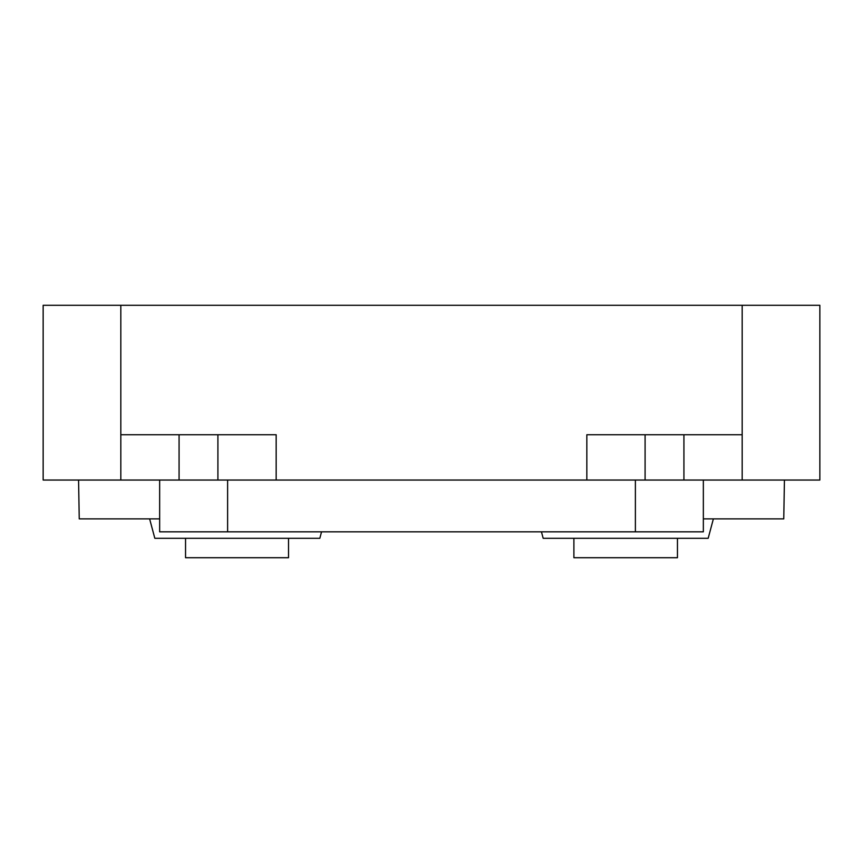 <?xml version="1.0" encoding="UTF-8"?>
<svg xmlns="http://www.w3.org/2000/svg" width="863" height="863" viewBox="0 0 863 863"><rect width="100%" height="100%" fill="white"/><g stroke="black" fill="none" stroke-linecap="round" stroke-linejoin="round"><path stroke-width="1.29" d="M742.18 434.736L742.18 480.044L819.85 480.044L819.85 305.286L43.15 305.286L43.15 480.044L120.82 480.044L120.82 434.736L276.16 434.736L276.16 480.044L586.84 480.044L586.84 434.736L742.18 434.736L742.18 305.286M742.18 480.044L586.84 480.044M276.16 480.044L120.82 480.044M78.565 480.044L79.245 518.879L159.655 518.879M703.345 518.879L783.755 518.879L784.435 480.044M227.616 480.044L227.616 531.824L635.384 531.824L635.384 480.044M227.616 531.824L159.655 531.824L159.655 480.044M703.345 480.044L703.345 531.824L635.384 531.824M677.455 538.296L677.455 557.714L573.895 557.714L573.895 538.296M541.446 531.824L543.172 538.296L708.178 538.296L713.377 518.879M288.522 557.714L288.522 538.296L288.522 557.714L185.545 557.714L185.545 538.296M149.623 518.879L154.822 538.296L319.828 538.296L321.554 531.824M120.82 305.286L120.82 434.736M645.093 480.044L645.093 434.736M683.928 480.044L683.928 434.736M179.073 480.044L179.073 434.736M217.908 480.044L217.908 434.736"/></g></svg>

